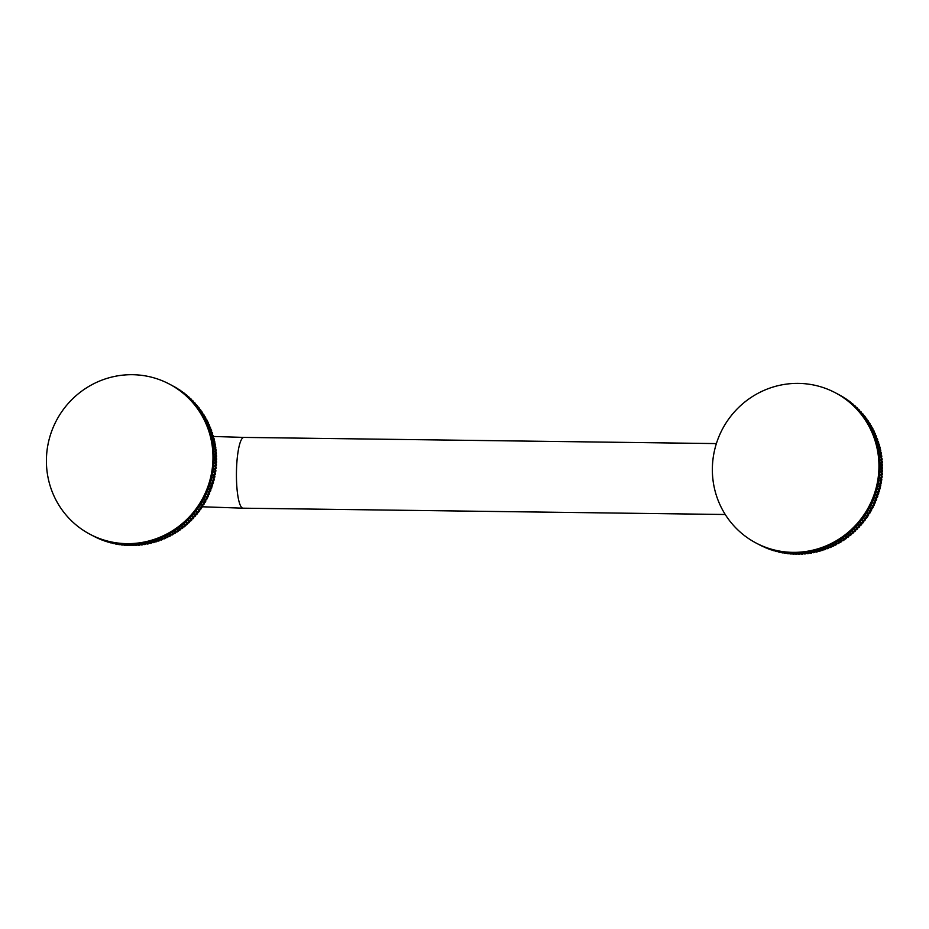 <?xml version="1.0" encoding="UTF-8"?>
<svg xmlns="http://www.w3.org/2000/svg" width="929" height="929" viewBox="0 0 929 929"><rect width="100%" height="100%" fill="white"/><g stroke="black" fill="none" stroke-linecap="round" stroke-linejoin="round"><path stroke-width="1.39" d="M90.043 534.291A84.934 82.832 117.8 0 0 212.938 460.261A84.934 82.832 -62.2 0 0 169.345 384.06A84.934 82.832 -62.2 0 0 46.45 458.09A84.934 82.832 117.8 0 0 90.043 534.291L91.158 534.872A84.934 82.832 117.8 0 0 214.053 460.854A84.934 82.832 -62.2 0 0 170.46 384.641L169.345 384.06M172.875 385.976L172.028 385.477A84.934 82.832 -62.2 0 0 171.284 385.094M174.594 386.987L174.559 386.87A84.934 82.832 -62.2 0 0 173.479 386.267L173.409 386.29M177.091 388.566L177.044 388.345A84.934 82.832 -62.2 0 0 175.987 387.707L175.825 387.753M179.529 390.226L179.471 389.925A84.934 82.832 -62.2 0 0 178.438 389.239L178.194 389.297M181.898 391.98L181.84 391.573A84.934 82.832 -62.2 0 0 180.841 390.854L180.493 390.923M184.209 393.815L184.151 393.315A84.934 82.832 -62.2 0 0 183.176 392.561L182.746 392.63M186.439 395.731L186.404 395.139A84.934 82.832 -62.2 0 0 185.452 394.349L184.929 394.419M188.61 397.728L188.587 397.043A84.934 82.832 -62.2 0 0 187.658 396.218L187.043 396.277M190.7 399.807L190.7 399.017A84.934 82.832 -62.2 0 0 189.806 398.169L189.098 398.204M192.709 401.955L192.744 401.073A84.934 82.832 -62.2 0 0 191.873 400.19L191.084 400.202M194.649 404.161L194.707 403.198A84.934 82.832 -62.2 0 0 193.882 402.28L193 402.269M196.495 406.449L196.6 405.392A84.934 82.832 -62.2 0 0 195.81 404.452L194.846 404.405M198.26 408.795L198.423 407.657A84.934 82.832 -62.2 0 0 197.656 406.681L196.611 406.6M125.438 544.162L126.147 544.998A84.934 82.832 -62.2 0 0 127.378 545.056L128.248 544.243L129.05 545.102A84.934 82.832 -62.2 0 0 130.292 545.126L131.128 544.278L131.953 545.114A84.934 82.832 -62.2 0 0 133.195 545.091L134.008 544.208L134.856 545.021A84.934 82.832 -62.2 0 0 136.099 544.951L136.888 544.046L137.759 544.824A84.934 82.832 -62.2 0 0 139.002 544.708L139.756 543.779L140.662 544.522A84.934 82.832 -62.2 0 0 141.893 544.359L142.625 543.407L143.554 544.115A84.934 82.832 -62.2 0 0 144.773 543.918L145.47 542.931L146.422 543.616A84.934 82.832 -62.2 0 0 147.641 543.372L148.303 542.362L149.279 543.012A84.934 82.832 -62.2 0 0 150.498 542.722L151.113 541.7L152.112 542.304A84.934 82.832 -62.2 0 0 153.32 541.979L153.912 540.922L154.934 541.502A84.934 82.832 -62.2 0 0 156.118 541.131L156.676 540.063L157.721 540.597A84.934 82.832 -62.2 0 0 158.894 540.179L159.416 539.099L160.473 539.598A84.934 82.832 -62.2 0 0 161.634 539.145L162.11 538.042L163.19 538.506A84.934 82.832 -62.2 0 0 164.34 538.007L164.781 536.881L165.873 537.31A84.934 82.832 -62.2 0 0 167.011 536.776L167.406 535.638L168.521 536.021A84.934 82.832 -62.2 0 0 169.635 535.452L169.995 534.303L171.11 534.651A84.934 82.832 -62.2 0 0 172.213 534.036L172.539 532.874L173.665 533.176A84.934 82.832 -62.2 0 0 174.745 532.526L175.024 531.365L176.173 531.62A84.934 82.832 -62.2 0 0 177.218 530.935L177.462 529.762L178.612 529.983A84.934 82.832 -62.2 0 0 179.645 529.251L179.843 528.078L181.004 528.253A84.934 82.832 -62.2 0 0 182.014 527.498L182.177 526.302L183.338 526.453A84.934 82.832 -62.2 0 0 184.314 525.651L184.441 524.455L185.614 524.56A84.934 82.832 -62.2 0 0 186.566 523.724L186.636 522.539L187.821 522.597A84.934 82.832 -62.2 0 0 188.738 521.726L188.773 520.53L189.957 520.554A84.934 82.832 -62.2 0 0 190.851 519.659L190.851 518.463L192.024 518.428A84.934 82.832 -62.2 0 0 192.884 517.511L192.837 516.315L194.022 516.245A84.934 82.832 -62.2 0 0 194.846 515.293L194.765 514.109L195.938 513.992A84.934 82.832 -62.2 0 0 196.739 513.017L196.611 511.833L197.784 511.682A84.934 82.832 -62.2 0 0 198.551 510.671L198.388 509.487L199.549 509.301A84.934 82.832 -62.2 0 0 200.281 508.256L200.072 507.095L201.233 506.851A84.934 82.832 -62.2 0 0 201.918 505.794L201.674 504.633L202.824 504.354A84.934 82.832 -62.2 0 0 203.486 503.274L203.196 502.124L204.345 501.811A84.934 82.832 -62.2 0 0 204.961 500.708L204.635 499.57L205.762 499.21A84.934 82.832 -62.2 0 0 206.354 498.083L205.983 496.957L207.097 496.562A84.934 82.832 -62.2 0 0 207.643 495.424L207.237 494.309L208.351 493.868A84.934 82.832 -62.2 0 0 208.851 492.707L208.41 491.615L209.501 491.139A84.934 82.832 -62.2 0 0 209.966 489.966L209.489 488.886L210.558 488.375A84.934 82.832 -62.2 0 0 210.988 487.179L210.465 486.122L211.522 485.577A84.934 82.832 -62.2 0 0 211.905 484.369L211.347 483.324L212.393 482.743A84.934 82.832 -62.2 0 0 212.729 481.524L212.137 480.502L213.159 479.875A84.934 82.832 -62.2 0 0 213.461 478.656L212.834 477.657L213.833 476.995A84.934 82.832 -62.2 0 0 214.088 475.764L213.426 474.789L214.402 474.092A84.934 82.832 -62.2 0 0 214.622 472.849L213.925 471.897L214.878 471.177A84.934 82.832 -62.2 0 0 215.052 469.923L214.32 469.006L215.249 468.239A84.934 82.832 -62.2 0 0 215.377 466.985L214.622 466.091L215.516 465.301A84.934 82.832 -62.2 0 0 215.609 464.047L214.82 463.176L215.691 462.352A84.934 82.832 -62.2 0 0 215.737 461.098L214.913 460.261L215.76 459.414A84.934 82.832 -62.2 0 0 215.76 458.148L214.913 457.335L215.725 456.464A84.934 82.832 -62.2 0 0 215.679 455.198L214.808 454.42L215.598 453.515A84.934 82.832 -62.2 0 0 215.505 452.26L214.599 451.517L215.354 450.588A84.934 82.832 -62.2 0 0 215.226 449.334L214.297 448.626L215.017 447.662A84.934 82.832 -62.2 0 0 214.843 446.419L213.891 445.734L214.587 444.759A84.934 82.832 -62.2 0 0 214.367 443.528L213.391 442.878L214.042 441.867A84.934 82.832 -62.2 0 0 213.786 440.648L212.787 440.032L213.415 439.011A84.934 82.832 -62.2 0 0 213.113 437.791L212.091 437.222L212.671 436.177A84.934 82.832 -62.2 0 0 212.335 434.969L211.289 434.435L211.847 433.367A84.934 82.832 -62.2 0 0 211.452 432.171L210.395 431.671L210.918 430.591A84.934 82.832 -62.2 0 0 210.488 429.419L209.408 428.954L209.884 427.851A84.934 82.832 -62.2 0 0 209.42 426.701L208.328 426.272L208.77 425.157A84.934 82.832 -62.2 0 0 208.259 424.019L207.155 423.636L207.55 422.498A84.934 82.832 -62.2 0 0 207.004 421.383L205.89 421.034L206.25 419.896A84.934 82.832 -62.2 0 0 205.669 418.793L204.531 418.491L204.856 417.342A84.934 82.832 -62.2 0 0 204.241 416.262L203.091 415.995L203.381 414.833A84.934 82.832 -62.2 0 0 202.719 413.777L201.57 413.556L201.814 412.383A84.934 82.832 -62.2 0 0 201.117 411.35L199.956 411.175L200.153 409.991A84.934 82.832 -62.2 0 0 199.421 408.992L198.307 408.853M122.628 543.988L123.243 544.777A84.934 82.832 -62.2 0 0 124.486 544.882L125.31 544.162M119.829 543.72L120.364 544.464A84.934 82.832 -62.2 0 0 121.594 544.615L122.384 543.976M117.031 543.349L117.495 544.046A84.934 82.832 -62.2 0 0 118.715 544.231L119.458 543.674M114.244 542.884L114.65 543.523A84.934 82.832 -62.2 0 0 115.858 543.755L116.543 543.279M111.492 542.327L111.817 542.908A84.934 82.832 -62.2 0 0 113.024 543.175L113.64 542.78M108.739 541.677L109.018 542.176A84.934 82.832 -62.2 0 0 110.203 542.501L110.76 542.164M106.022 540.922L106.243 541.363A84.934 82.832 -62.2 0 0 107.416 541.723L107.903 541.456M103.34 540.074L103.491 540.446A84.934 82.832 -62.2 0 0 104.663 540.841L105.07 540.632M100.669 539.145L100.785 539.424A84.934 82.832 -62.2 0 0 101.946 539.865L102.271 539.714M98.044 538.112L98.114 538.309A84.934 82.832 -62.2 0 0 99.252 538.797L99.496 538.692M95.455 536.985L95.49 537.101A84.934 82.832 -62.2 0 0 96.604 537.636L96.767 537.566M94.003 536.37L94.839 536.811A84.934 82.832 117.8 0 1 93.748 536.242L92.912 535.801A84.934 82.832 -62.2 0 0 94.003 536.37L94.073 536.347M96.604 537.636L97.44 538.065A84.934 82.832 117.8 0 1 96.326 537.543L95.49 537.101M99.252 538.797L100.088 539.238A84.934 82.832 117.8 0 1 98.95 538.75L98.114 538.309M101.946 539.865L102.771 540.306A84.934 82.832 117.8 0 1 101.621 539.865L100.785 539.424M104.663 540.841L105.5 541.282A84.934 82.832 117.8 0 1 104.327 540.875L103.491 540.446M107.416 541.723L108.252 542.164A84.934 82.832 117.8 0 1 107.067 541.804L106.243 541.363M108.252 542.164L108.832 541.839M110.203 542.501L111.039 542.942A84.934 82.832 117.8 0 1 109.843 542.617L109.018 542.176M111.039 542.942L111.631 542.582M113.024 543.175L113.861 543.616A84.934 82.832 117.8 0 1 112.653 543.337L111.817 542.908M113.861 543.616L114.453 543.221M115.858 543.755L116.694 544.197A84.934 82.832 117.8 0 1 115.475 543.964L114.65 543.523M116.694 544.197L117.309 543.767M118.715 544.231L119.551 544.673A84.934 82.832 117.8 0 1 118.331 544.487L117.495 544.046M119.551 544.673L120.178 544.197M121.594 544.615L122.431 545.044A84.934 82.832 117.8 0 1 121.2 544.905L120.364 544.464M122.431 545.044L123.058 544.533M124.486 544.882L125.31 545.323A84.934 82.832 117.8 0 1 124.08 545.218L123.243 544.777M125.31 545.323L125.949 544.766M127.378 545.056L128.214 545.497A84.934 82.832 117.8 0 1 126.971 545.428L126.147 544.998M128.214 545.497L128.852 544.893M130.292 545.126L131.117 545.555A84.934 82.832 117.8 0 1 129.874 545.544L129.05 545.102M131.117 545.555L131.755 544.917M133.195 545.091L134.031 545.52A84.934 82.832 117.8 0 1 132.789 545.555L131.953 545.114M134.031 545.52L134.67 544.835M136.099 544.951L136.935 545.381A84.934 82.832 117.8 0 1 135.692 545.462L134.856 545.021M136.935 545.381L137.573 544.649M139.002 544.708L139.838 545.149A84.934 82.832 117.8 0 1 138.595 545.265L137.759 544.824M139.838 545.149L140.465 544.359M141.893 544.359L142.729 544.8A84.934 82.832 117.8 0 1 141.498 544.963L140.662 544.522M142.729 544.8L143.356 543.976M144.773 543.918L145.609 544.359A84.934 82.832 117.8 0 1 144.378 544.557L143.554 544.115M145.609 544.359L146.225 543.477M147.641 543.372L148.477 543.813A84.934 82.832 117.8 0 1 147.258 544.057L146.422 543.616M148.477 543.813L149.081 542.884M150.498 542.722L151.322 543.163A84.934 82.832 117.8 0 1 150.115 543.453L149.279 543.012M151.322 543.163L151.915 542.188M153.32 541.979L154.156 542.408A84.934 82.832 117.8 0 1 152.948 542.745L152.112 542.304M154.156 542.408L154.725 541.386M156.118 541.131L156.955 541.572A84.934 82.832 117.8 0 1 155.758 541.944L154.934 541.502M156.955 541.572L157.512 540.504L158.545 541.038A84.934 82.832 117.8 0 0 159.73 540.62L160.241 539.54L161.298 540.039A84.934 82.832 117.8 0 0 162.47 539.575L162.947 538.483L164.027 538.936A84.934 82.832 117.8 0 0 165.176 538.448L165.617 537.322L166.709 537.752A84.934 82.832 117.8 0 0 167.835 537.206L168.242 536.079L169.345 536.463A84.934 82.832 117.8 0 0 170.46 535.882L170.831 534.744L171.946 535.092A84.934 82.832 117.8 0 0 173.038 534.465L173.363 533.316L174.501 533.618A84.934 82.832 117.8 0 0 175.569 532.967L175.86 531.806L176.998 532.062A84.934 82.832 117.8 0 0 178.054 531.376L178.298 530.204L179.448 530.424A84.934 82.832 117.8 0 0 180.481 529.693L180.679 528.52L181.84 528.694A84.934 82.832 117.8 0 0 182.839 527.927L183.001 526.743L184.174 526.882A84.934 82.832 117.8 0 0 185.15 526.093L185.266 524.897L186.439 525.001A84.934 82.832 117.8 0 0 187.391 524.165L187.472 522.969L188.645 523.027A84.934 82.832 117.8 0 0 189.574 522.168L189.609 520.972L190.793 520.983A84.934 82.832 117.8 0 0 191.676 520.089L191.676 518.905L192.86 518.87A84.934 82.832 117.8 0 0 193.72 517.952L193.673 516.756L194.858 516.687A84.934 82.832 117.8 0 0 195.682 515.734L195.601 514.538L196.774 514.434A84.934 82.832 117.8 0 0 197.575 513.447L197.447 512.262L198.62 512.111A84.934 82.832 117.8 0 0 199.375 511.101L199.212 509.928L200.385 509.731A84.934 82.832 117.8 0 0 201.105 508.697L200.908 507.524L202.057 507.292A84.934 82.832 117.8 0 0 202.754 506.235L202.51 505.074L203.66 504.795A84.934 82.832 117.8 0 0 204.322 503.715L204.032 502.566L205.17 502.252A84.934 82.832 117.8 0 0 205.797 501.149L205.472 499.999L206.598 499.651A84.934 82.832 117.8 0 0 207.179 498.525L206.819 497.398L207.933 497.003A84.934 82.832 117.8 0 0 208.479 495.854L208.073 494.751L209.176 494.309A84.934 82.832 117.8 0 0 209.687 493.148L209.246 492.056L210.337 491.58A84.934 82.832 117.8 0 0 210.802 490.407L210.314 489.328L211.394 488.817A84.934 82.832 117.8 0 0 211.812 487.62L211.301 486.564L212.358 486.006A84.934 82.832 117.8 0 0 212.741 484.81L212.184 483.765L213.217 483.185A84.934 82.832 117.8 0 0 213.565 481.965L212.973 480.943L213.995 480.316A84.934 82.832 117.8 0 0 214.285 479.097L213.67 478.098L214.669 477.436A84.934 82.832 117.8 0 0 214.924 476.205L214.262 475.23L215.238 474.533A84.934 82.832 117.8 0 0 215.447 473.291L214.762 472.338L215.714 471.618A84.934 82.832 117.8 0 0 215.876 470.364L215.156 469.435L216.085 468.68A84.934 82.832 117.8 0 0 216.213 467.426L215.447 466.532L216.352 465.743A84.934 82.832 117.8 0 0 216.434 464.488L215.644 463.617L216.527 462.793A84.934 82.832 117.8 0 0 216.562 461.539L215.749 460.691L216.596 459.843A84.934 82.832 117.8 0 0 216.585 458.589L215.737 457.776L216.562 456.905A84.934 82.832 117.8 0 0 216.515 455.64L215.633 454.862L216.422 453.956A84.934 82.832 117.8 0 0 216.341 452.702L215.435 451.958L216.19 451.029A84.934 82.832 117.8 0 0 216.062 449.775L215.133 449.055L215.853 448.103A84.934 82.832 117.8 0 0 215.679 446.861L214.727 446.175L215.412 445.2A84.934 82.832 117.8 0 0 215.203 443.957L214.216 443.319L214.878 442.309A84.934 82.832 117.8 0 0 214.622 441.089L213.624 440.474L214.239 439.452A84.934 82.832 117.8 0 0 213.937 438.233L212.915 437.664L213.507 436.607A84.934 82.832 117.8 0 0 213.159 435.411L212.335 434.969M212.126 434.865L212.671 433.808A84.934 82.832 117.8 0 0 212.288 432.612L211.452 432.171M211.243 432.078L211.742 431.033A84.934 82.832 117.8 0 0 211.313 429.86L210.488 429.419M210.268 429.326L210.72 428.292A84.934 82.832 117.8 0 0 210.256 427.131L209.42 426.701M209.199 426.608L209.606 425.598A84.934 82.832 117.8 0 0 209.095 424.46L208.259 424.019M208.038 423.938L208.386 422.939A84.934 82.832 117.8 0 0 207.841 421.824L207.004 421.383M206.772 421.313L207.086 420.338A84.934 82.832 117.8 0 0 206.505 419.234L205.669 418.793M205.425 418.735L205.692 417.771A84.934 82.832 117.8 0 0 205.065 416.703L204.241 416.262M203.985 416.204L204.206 415.275A84.934 82.832 117.8 0 0 203.544 414.218L202.719 413.777M202.452 413.73L202.638 412.824A84.934 82.832 117.8 0 0 201.941 411.791L201.117 411.35M200.838 411.315L200.989 410.432A84.934 82.832 117.8 0 0 200.258 409.434L199.421 408.992M199.131 408.957L199.247 408.098A84.934 82.832 117.8 0 0 198.481 407.123L197.656 406.681M197.354 406.658L197.436 405.834A84.934 82.832 117.8 0 0 196.634 404.893L195.81 404.452M195.485 404.44L195.543 403.639A84.934 82.832 117.8 0 0 194.707 402.721L193.882 402.28M193.546 402.28L193.569 401.514A84.934 82.832 117.8 0 0 192.709 400.631L191.873 400.19M191.537 400.19L191.525 399.458A84.934 82.832 117.8 0 0 190.631 398.599L189.806 398.169M189.446 398.181L189.411 397.484A84.934 82.832 117.8 0 0 188.494 396.66L187.658 396.218M187.286 396.253L187.228 395.58A84.934 82.832 117.8 0 0 186.288 394.79L185.452 394.349M185.057 394.395L184.987 393.757A84.934 82.832 117.8 0 0 184.012 393.002L183.176 392.561M182.758 392.63L182.676 392.015A84.934 82.832 117.8 0 0 181.666 391.295L180.841 390.854M180.389 390.854L180.307 390.354A84.934 82.832 117.8 0 0 179.274 389.681L178.438 389.239M177.95 389.135L177.88 388.786A84.934 82.832 117.8 0 0 176.824 388.148L175.987 387.707M175.442 387.509L175.395 387.312A84.934 82.832 117.8 0 0 174.315 386.696L173.479 386.267M157.512 540.504L156.676 540.063M157.721 540.597L158.545 541.038M158.894 540.179L159.73 540.62M160.241 539.54L159.416 539.099M160.473 539.598L161.298 540.039M161.634 539.145L162.47 539.575M162.947 538.483L162.11 538.042M163.19 538.506L164.027 538.936M164.34 538.007L165.176 538.448M165.617 537.322L164.781 536.881M165.873 537.31L166.709 537.752M167.011 536.776L167.835 537.206M168.242 536.079L167.406 535.638M168.521 536.021L169.345 536.463M169.635 535.452L170.46 535.882M170.831 534.744L169.995 534.303M171.11 534.651L171.946 535.092M172.213 534.036L173.038 534.465M173.363 533.316L172.539 532.874M173.665 533.176L174.501 533.618M174.745 532.526L175.569 532.967M175.86 531.806L175.024 531.365M176.173 531.62L176.998 532.062M177.218 530.935L178.054 531.376M178.298 530.204L177.462 529.762M178.612 529.983L179.448 530.424M179.645 529.251L180.481 529.693M180.679 528.52L179.843 528.078M181.004 528.253L181.84 528.694M182.014 527.498L182.839 527.927M183.001 526.743L182.177 526.302M183.338 526.453L184.174 526.882M184.314 525.651L185.15 526.093M185.266 524.897L184.441 524.455M185.614 524.56L186.439 525.001M186.566 523.724L187.391 524.165M187.472 522.969L186.636 522.539M187.821 522.597L188.645 523.027M188.738 521.726L189.574 522.168M189.609 520.972L188.773 520.53M189.957 520.554L190.793 520.983M190.851 519.659L191.676 520.089M191.676 518.905L190.851 518.463M192.024 518.428L192.86 518.87M192.884 517.511L193.72 517.952M193.673 516.756L192.837 516.315M194.022 516.245L194.858 516.687M194.846 515.293L195.682 515.734M195.601 514.538L194.765 514.109M195.938 513.992L196.774 514.434M196.739 513.017L197.575 513.447M197.447 512.262L196.611 511.833M197.784 511.682L198.62 512.111M198.551 510.671L199.375 511.101M199.212 509.928L198.388 509.487M199.549 509.301L200.385 509.731M200.281 508.256L201.105 508.697M200.908 507.524L200.072 507.095M201.233 506.851L202.057 507.292M201.918 505.794L202.754 506.235M202.51 505.074L201.674 504.633M202.824 504.354L203.66 504.795M203.486 503.274L204.322 503.715M204.032 502.566L203.196 502.124M204.345 501.811L205.17 502.252M204.961 500.708L205.797 501.149M205.472 499.999L204.635 499.57M205.762 499.21L206.598 499.651M206.354 498.083L207.179 498.525M206.819 497.398L205.983 496.957M207.097 496.562L207.933 497.003M207.643 495.424L208.479 495.854M208.073 494.751L207.237 494.309M208.351 493.868L209.176 494.309M208.851 492.707L209.687 493.148M209.246 492.056L208.41 491.615M209.501 491.139L210.337 491.58M209.966 489.966L210.802 490.407M210.314 489.328L209.489 488.886M210.558 488.375L211.394 488.817M210.988 487.179L211.812 487.62M211.301 486.564L210.465 486.122M211.522 485.577L212.358 486.006M211.905 484.369L212.741 484.81M212.184 483.765L211.347 483.324M212.393 482.743L213.217 483.185M212.729 481.524L213.565 481.965M212.973 480.943L212.137 480.502M213.159 479.875L213.995 480.316M213.461 478.656L214.285 479.097M213.67 478.098L212.834 477.657M213.833 476.995L214.669 477.436M214.088 475.764L214.924 476.205M214.262 475.23L213.426 474.789M214.402 474.092L215.238 474.533M214.622 472.849L215.447 473.291M214.762 472.338L213.925 471.897M214.878 471.177L215.714 471.618M215.052 469.923L215.876 470.364M215.156 469.435L214.32 469.006M215.249 468.239L216.085 468.68M215.377 466.985L216.213 467.426M215.447 466.532L214.622 466.091M215.516 465.301L216.352 465.743M215.609 464.047L216.434 464.488M215.644 463.617L214.82 463.176M215.691 462.352L216.527 462.793M215.737 461.098L216.562 461.539M215.749 460.691L214.913 460.261M215.76 459.414L216.596 459.843M215.76 458.148L216.585 458.589M215.737 457.776L214.913 457.335M215.725 456.464L216.562 456.905M215.679 455.198L216.515 455.64M215.633 454.862L214.808 454.42M215.598 453.515L216.422 453.956M215.505 452.26L216.341 452.702M215.435 451.958L214.599 451.517M215.354 450.588L216.19 451.029M215.226 449.334L216.062 449.775M215.133 449.055L214.297 448.626M215.017 447.662L215.853 448.103M214.843 446.419L215.679 446.861M214.727 446.175L213.891 445.734M214.587 444.759L215.412 445.2M214.367 443.528L215.203 443.957M214.216 443.319L213.391 442.878M214.042 441.867L214.878 442.309M213.786 440.648L214.622 441.089M213.624 440.474L212.787 440.032M213.415 439.011L214.239 439.452M213.113 437.791L213.937 438.233M212.915 437.664L212.091 437.222M212.671 436.177L213.507 436.607M211.847 433.367L212.671 433.808M210.918 430.591L211.742 431.033M209.884 427.851L210.72 428.292M208.77 425.157L209.606 425.598M207.55 422.498L208.386 422.939M206.25 419.896L207.086 420.338M204.856 417.342L205.692 417.771M203.381 414.833L204.206 415.275M201.814 412.383L202.638 412.824M200.153 409.991L200.989 410.432M198.423 407.657L199.247 408.098M196.6 405.392L197.436 405.834M194.707 403.198L195.543 403.639M192.744 401.073L193.569 401.514M190.7 399.017L191.525 399.458M188.587 397.043L189.411 397.484M186.404 395.139L187.228 395.58M184.151 393.315L184.987 393.757M181.84 391.573L182.676 392.015M179.471 389.925L180.307 390.354M177.044 388.345L177.88 388.786M174.559 386.87L175.395 387.312M760.793 545.509A84.934 82.832 117.8 0 1 759.701 544.94L758.865 544.51A84.934 82.832 -62.2 0 0 759.968 545.068L760.932 545.462M763.406 546.775A84.934 82.832 117.8 0 1 762.279 546.24L761.455 545.811A84.934 82.832 -62.2 0 0 762.57 546.333L763.661 546.67M766.042 547.936A84.934 82.832 117.8 0 1 764.915 547.448L764.079 547.007A84.934 82.832 -62.2 0 0 765.217 547.495L766.437 547.773M768.736 549.004A84.934 82.832 117.8 0 1 767.575 548.563L766.75 548.122A84.934 82.832 -62.2 0 0 767.9 548.574L769.247 548.76M771.453 549.98A84.934 82.832 117.8 0 1 770.292 549.585L769.456 549.144A84.934 82.832 -62.2 0 0 770.617 549.55L772.022 549.689M774.217 550.862A84.934 82.832 117.8 0 1 773.033 550.502L772.196 550.061A84.934 82.832 -62.2 0 0 773.381 550.421L774.786 550.537M777.004 551.64A84.934 82.832 117.8 0 1 775.808 551.315L774.972 550.885A84.934 82.832 -62.2 0 0 776.168 551.199L777.596 551.28M779.814 552.325A84.934 82.832 117.8 0 1 778.607 552.047L777.782 551.605A84.934 82.832 -62.2 0 0 778.978 551.884L780.418 551.919M782.648 552.894A84.934 82.832 117.8 0 1 781.44 552.662L780.604 552.221A84.934 82.832 -62.2 0 0 781.823 552.465L783.263 552.465M785.516 553.37A84.934 82.832 117.8 0 1 784.285 553.185L783.461 552.743A84.934 82.832 -62.2 0 0 784.68 552.941L786.131 552.906M788.384 553.754A84.934 82.832 117.8 0 1 787.153 553.603L786.329 553.161A84.934 82.832 -62.2 0 0 787.56 553.312L789.011 553.231M791.276 554.021A84.934 82.832 117.8 0 1 790.045 553.916L789.209 553.475A84.934 82.832 -62.2 0 0 790.44 553.579L791.914 553.463M794.179 554.195A84.934 82.832 117.8 0 1 792.936 554.137L792.1 553.696A84.934 82.832 -62.2 0 0 793.343 553.754L794.818 553.591M797.082 554.265A84.934 82.832 117.8 0 1 795.839 554.241L795.003 553.8A84.934 82.832 -62.2 0 0 796.246 553.823L797.721 553.614M799.985 554.23A84.934 82.832 117.8 0 1 798.743 554.253L797.906 553.812A84.934 82.832 -62.2 0 0 799.149 553.789L800.624 553.533M802.888 554.09A84.934 82.832 117.8 0 1 801.646 554.16L800.821 553.719A84.934 82.832 -62.2 0 0 802.064 553.649L802.888 554.09L803.527 553.347M805.791 553.847A84.934 82.832 117.8 0 1 804.56 553.963L803.724 553.521A84.934 82.832 -62.2 0 0 804.955 553.405L805.791 553.847L806.43 553.069M808.683 553.498A84.934 82.832 117.8 0 1 807.452 553.661L806.616 553.219A84.934 82.832 -62.2 0 0 807.858 553.069L808.683 553.498L809.31 552.674M811.574 553.057A84.934 82.832 117.8 0 1 810.343 553.254L809.507 552.825A84.934 82.832 -62.2 0 0 810.738 552.616L811.574 553.057L812.19 552.174M814.431 552.511A84.934 82.832 117.8 0 1 813.212 552.755L812.387 552.314A84.934 82.832 -62.2 0 0 813.607 552.07L814.431 552.511L815.047 551.582M817.288 551.861A84.934 82.832 117.8 0 1 816.068 552.151L815.244 551.71A84.934 82.832 -62.2 0 0 816.452 551.42L817.288 551.861L817.88 550.885M820.11 551.118A84.934 82.832 117.8 0 1 818.913 551.443L818.077 551.002A84.934 82.832 -62.2 0 0 819.285 550.676L820.11 551.118L820.69 550.084M822.92 550.27A84.934 82.832 117.8 0 1 821.724 550.642L820.888 550.2A84.934 82.832 -62.2 0 0 822.084 549.829L824.511 549.736A84.934 82.832 117.8 0 0 825.684 549.318L826.206 548.238L827.263 548.737A84.934 82.832 117.8 0 0 828.424 548.284L828.9 547.181L829.98 547.645A84.934 82.832 117.8 0 0 831.13 547.146L831.571 546.031L832.663 546.449A84.934 82.832 117.8 0 0 833.801 545.915L834.196 544.777L835.31 545.16A84.934 82.832 117.8 0 0 836.425 544.591L836.785 543.442L837.912 543.79A84.934 82.832 117.8 0 0 839.003 543.175L839.328 542.013L840.455 542.315A84.934 82.832 117.8 0 0 841.535 541.665L841.813 540.504L842.963 540.759A84.934 82.832 117.8 0 0 844.008 540.074L844.252 538.901L845.402 539.122A84.934 82.832 117.8 0 0 846.435 538.39L846.644 537.217L847.794 537.392A84.934 82.832 117.8 0 0 848.804 536.637L848.967 535.452L850.128 535.592A84.934 82.832 117.8 0 0 851.103 534.79L851.231 533.594L852.404 533.699A84.934 82.832 117.8 0 0 853.356 532.863L853.437 531.678L854.61 531.736A84.934 82.832 117.8 0 0 855.528 530.865L855.574 529.669L856.747 529.693A84.934 82.832 117.8 0 0 857.641 528.798L857.641 527.602L858.814 527.579A84.934 82.832 117.8 0 0 859.673 526.65L859.639 525.454L860.811 525.384A84.934 82.832 117.8 0 0 861.636 524.432L861.555 523.248L862.727 523.132A84.934 82.832 117.8 0 0 863.529 522.156L863.401 520.972L864.574 520.821A84.934 82.832 117.8 0 0 865.34 519.81L865.178 518.626L866.339 518.44A84.934 82.832 117.8 0 0 867.071 517.407L866.862 516.234L868.023 516.001A84.934 82.832 117.8 0 0 868.72 514.933L868.464 513.772L869.625 513.505A84.934 82.832 117.8 0 0 870.276 512.413L869.985 511.264L871.135 510.95A84.934 82.832 117.8 0 0 871.75 509.847L871.425 508.709L872.563 508.349A84.934 82.832 117.8 0 0 873.144 507.222L872.772 506.096L873.899 505.701A84.934 82.832 117.8 0 0 874.433 504.563L874.038 503.448L875.141 503.019A84.934 82.832 117.8 0 0 875.641 501.857L875.199 500.754L876.291 500.278A84.934 82.832 117.8 0 0 876.755 499.105L876.279 498.025L877.348 497.514A84.934 82.832 117.8 0 0 877.777 496.318L877.255 495.262L878.311 494.716A84.934 82.832 117.8 0 0 878.695 493.508L878.137 492.463L879.182 491.882A84.934 82.832 117.8 0 0 879.519 490.663L878.927 489.641L879.949 489.026A84.934 82.832 117.8 0 0 880.251 487.795L879.624 486.796L880.622 486.134A84.934 82.832 117.8 0 0 880.878 484.903L880.216 483.928L881.191 483.231A84.934 82.832 117.8 0 0 881.412 481.988L880.715 481.036L881.667 480.316A84.934 82.832 117.8 0 0 881.842 479.062L881.11 478.145L882.039 477.39A84.934 82.832 117.8 0 0 882.167 476.124L881.412 475.23L882.306 474.44A84.934 82.832 117.8 0 0 882.399 473.186L881.609 472.315L882.48 471.502A84.934 82.832 117.8 0 0 882.527 470.237L881.702 469.4L882.55 468.553A84.934 82.832 117.8 0 0 882.55 467.287L881.702 466.474L882.515 465.603A84.934 82.832 117.8 0 0 882.469 464.349L881.598 463.559L882.387 462.654A84.934 82.832 117.8 0 0 882.295 461.399L881.389 460.656L882.144 459.727A84.934 82.832 117.8 0 0 882.016 458.473L881.087 457.765L881.807 456.801A84.934 82.832 117.8 0 0 881.633 455.558L880.68 454.885L881.377 453.898A84.934 82.832 117.8 0 0 881.156 452.667L880.181 452.017L880.843 451.006A84.934 82.832 117.8 0 0 880.576 449.787L879.577 449.171L880.204 448.15A84.934 82.832 117.8 0 0 879.902 446.93L878.88 446.361L879.461 445.316A84.934 82.832 117.8 0 0 879.124 444.108L877.255 443.133L877.8 442.065A84.934 82.832 -62.2 0 0 877.417 440.88L878.253 441.321A84.934 82.832 117.8 0 1 878.637 442.506L878.091 443.563M877.208 440.776L877.708 439.731A84.934 82.832 117.8 0 0 877.278 438.558L875.373 437.652L875.85 436.549A84.934 82.832 -62.2 0 0 875.385 435.399L876.21 435.84A84.934 82.832 117.8 0 1 876.674 436.99L876.233 438.023M875.164 435.306L875.559 434.296A84.934 82.832 117.8 0 0 875.048 433.158L873.109 432.333L873.515 431.207A84.934 82.832 -62.2 0 0 872.97 430.081L873.806 430.522A84.934 82.832 117.8 0 1 874.352 431.637L873.992 432.635M872.737 430.011L873.039 429.035A84.934 82.832 117.8 0 0 872.459 427.932L870.496 427.189L870.821 426.039A84.934 82.832 -62.2 0 0 870.194 424.959L871.03 425.401A84.934 82.832 117.8 0 1 871.646 426.481L871.379 427.433M869.939 424.901L870.171 423.972A84.934 82.832 117.8 0 0 869.509 422.916L867.523 422.254L867.767 421.081A84.934 82.832 -62.2 0 0 867.071 420.059L867.907 420.489A84.934 82.832 117.8 0 1 868.603 421.522L868.406 422.428M866.792 420.013L866.943 419.13A84.934 82.832 117.8 0 0 866.211 418.131L864.26 417.551M865.096 417.655L865.213 416.807A84.934 82.832 117.8 0 0 864.446 415.832L862.576 415.298M863.308 415.368L863.401 414.543A84.934 82.832 117.8 0 0 862.6 413.591L860.8 413.103M861.45 413.138L861.497 412.337A84.934 82.832 117.8 0 0 860.672 411.419L858.965 410.978M859.511 410.978L859.534 410.212A84.934 82.832 117.8 0 0 858.663 409.329L857.049 408.911M857.49 408.899L857.49 408.156A84.934 82.832 117.8 0 0 856.596 407.308L855.063 406.902M855.4 406.89L855.377 406.182A84.934 82.832 117.8 0 0 854.448 405.358L853.008 404.974M853.24 404.951L853.194 404.278A84.934 82.832 117.8 0 0 852.241 403.488L850.883 403.116M851.01 403.105L850.941 402.454A84.934 82.832 117.8 0 0 849.965 401.7L848.63 400.713A84.934 82.832 117.8 0 0 847.631 399.993L846.458 399.633M846.354 399.551L846.261 399.064A84.934 82.832 117.8 0 0 845.227 398.378L844.147 397.995M843.904 397.833L843.834 397.484A84.934 82.832 117.8 0 0 842.777 396.846L841.79 396.451M841.407 396.207L841.349 396.009A84.934 82.832 117.8 0 0 840.28 395.406L839.363 394.988M838.841 394.674L837.981 394.175A84.934 82.832 -62.2 0 0 837.25 393.791M840.548 395.684L840.524 395.568A84.934 82.832 -62.2 0 0 839.444 394.964M840.524 395.568L841.349 396.009M843.044 397.264L842.998 397.055A84.934 82.832 -62.2 0 0 841.953 396.404M842.998 397.055L843.834 397.484M845.483 398.924L845.436 398.622A84.934 82.832 -62.2 0 0 844.403 397.937M845.436 398.622L846.261 399.064M847.863 400.678L847.805 400.271A84.934 82.832 -62.2 0 0 846.795 399.563M847.805 400.271L848.63 400.713M850.163 402.512L850.116 402.013A84.934 82.832 -62.2 0 0 849.129 401.258M850.116 402.013L850.941 402.454M852.404 404.44L852.357 403.836A84.934 82.832 -62.2 0 0 851.405 403.047M852.357 403.836L853.194 404.278M854.564 406.426L854.541 405.741A84.934 82.832 -62.2 0 0 853.623 404.916M854.541 405.741L855.377 406.182M856.654 408.505L856.654 407.715A84.934 82.832 -62.2 0 0 855.76 406.867M856.654 407.715L857.49 408.156M858.675 410.653L858.698 409.77A84.934 82.832 -62.2 0 0 857.839 408.888M858.698 409.77L859.534 410.212M860.602 412.871L860.672 411.907A84.934 82.832 -62.2 0 0 859.836 410.99M860.672 411.907L861.497 412.337M862.46 415.147L862.565 414.102A84.934 82.832 -62.2 0 0 861.764 413.15M862.565 414.102L863.401 414.543M864.225 417.504L864.376 416.366A84.934 82.832 -62.2 0 0 863.61 415.391M864.376 416.366L865.213 416.807M867.071 420.059L865.909 419.873L866.118 418.689A84.934 82.832 -62.2 0 0 865.387 417.69M866.118 418.689L866.943 419.13M867.767 421.081L868.603 421.522M870.194 424.959L869.056 424.692L869.335 423.531A84.934 82.832 -62.2 0 0 868.673 422.474M869.335 423.531L870.171 423.972M870.821 426.039L871.646 426.481M872.97 430.081L871.843 429.744L872.215 428.594A84.934 82.832 -62.2 0 0 871.623 427.491M872.215 428.594L873.039 429.035M873.515 431.207L874.352 431.637M875.385 435.399L874.282 434.969L874.723 433.855A84.934 82.832 -62.2 0 0 874.224 432.717M874.723 433.855L875.559 434.296M875.85 436.549L876.674 436.99M877.417 440.88L876.361 440.381L876.871 439.289A84.934 82.832 -62.2 0 0 876.442 438.116M876.871 439.289L877.708 439.731M877.8 442.065L878.637 442.506M878.88 446.361L878.044 445.92L878.637 444.875A84.934 82.832 -62.2 0 0 878.288 443.667M878.637 444.875L879.461 445.316M879.577 449.171L878.741 448.742L879.368 447.708A84.934 82.832 -62.2 0 0 879.066 446.489L879.902 446.93M879.066 446.489L878.044 445.92M879.368 447.708L880.204 448.15M880.181 452.017L879.345 451.575L880.007 450.577A84.934 82.832 -62.2 0 0 879.74 449.346L880.576 449.787M879.74 449.346L878.741 448.742M880.007 450.577L880.843 451.006M880.68 454.885L879.856 454.444L880.541 453.457A84.934 82.832 -62.2 0 0 880.32 452.226L881.156 452.667M880.32 452.226L879.345 451.575M880.541 453.457L881.377 453.898M881.087 457.765L880.251 457.323L880.982 456.36A84.934 82.832 -62.2 0 0 880.808 455.117L881.633 455.558M880.808 455.117L879.856 454.444M880.982 456.36L881.807 456.801M881.389 460.656L880.564 460.215L881.319 459.286A84.934 82.832 -62.2 0 0 881.18 458.032L882.016 458.473M881.18 458.032L880.251 457.323M881.319 459.286L882.144 459.727M881.598 463.559L880.762 463.13L881.551 462.224A84.934 82.832 -62.2 0 0 881.458 460.97L882.295 461.399M881.458 460.97L880.564 460.215M881.551 462.224L882.387 462.654M881.702 466.474L880.866 466.044L881.691 465.162A84.934 82.832 -62.2 0 0 881.644 463.908L882.469 464.349M881.644 463.908L880.762 463.13M881.691 465.162L882.515 465.603M881.702 469.4L880.866 468.959L881.714 468.111A84.934 82.832 -62.2 0 0 881.714 466.846L882.55 467.287M881.714 466.846L880.866 466.044M881.714 468.111L882.55 468.553M881.609 472.315L880.773 471.874L881.644 471.061A84.934 82.832 -62.2 0 0 881.691 469.795L882.527 470.237M881.691 469.795L880.866 468.959M881.644 471.061L882.48 471.502M881.412 475.23L880.576 474.789L881.482 473.999A84.934 82.832 -62.2 0 0 881.563 472.745L882.399 473.186M881.563 472.745L880.773 471.874M881.482 473.999L882.306 474.44M881.11 478.145L880.286 477.703L881.203 476.949A84.934 82.832 -62.2 0 0 881.331 475.694L882.167 476.124M881.331 475.694L880.576 474.789M881.203 476.949L882.039 477.39M880.715 481.036L879.879 480.607L880.831 479.875A84.934 82.832 -62.2 0 0 881.006 478.632L881.842 479.062M881.006 478.632L880.286 477.703M880.831 479.875L881.667 480.316M880.216 483.928L879.391 483.486L880.367 482.801A84.934 82.832 -62.2 0 0 880.576 481.547L881.412 481.988M880.576 481.547L879.879 480.607M880.367 482.801L881.191 483.231M879.624 486.796L878.788 486.355L879.786 485.704A84.934 82.832 -62.2 0 0 880.042 484.462L880.878 484.903M880.042 484.462L879.391 483.486M879.786 485.704L880.622 486.134M878.927 489.641L878.102 489.2L879.124 488.584A84.934 82.832 -62.2 0 0 879.415 487.353L880.251 487.795M879.415 487.353L878.788 486.355M879.124 488.584L879.949 489.026M878.137 492.463L877.313 492.022L878.346 491.441A84.934 82.832 -62.2 0 0 878.695 490.222L879.519 490.663M878.695 490.222L878.102 489.2M878.346 491.441L879.182 491.882M877.255 495.262L876.419 494.82L877.487 494.274A84.934 82.832 -62.2 0 0 877.859 493.067L878.695 493.508M877.859 493.067L877.313 492.022M877.487 494.274L878.311 494.716M876.279 498.025L875.443 497.584L876.523 497.073A84.934 82.832 -62.2 0 0 876.941 495.877L877.777 496.318M876.941 495.877L876.419 494.82M876.523 497.073L877.348 497.514M875.199 500.754L874.363 500.313L875.455 499.848A84.934 82.832 -62.2 0 0 875.919 498.664L876.755 499.105M875.919 498.664L875.443 497.584M875.455 499.848L876.291 500.278M874.038 503.448L873.202 503.007L874.305 502.577A84.934 82.832 -62.2 0 0 874.816 501.416L875.641 501.857M874.816 501.416L874.363 500.313M874.305 502.577L875.141 503.019M872.772 506.096L871.948 505.655L873.063 505.26A84.934 82.832 -62.2 0 0 873.608 504.122L874.433 504.563M873.608 504.122L873.202 503.007M873.063 505.26L873.899 505.701M871.425 508.709L870.589 508.268L871.727 507.908A84.934 82.832 -62.2 0 0 872.308 506.781L873.144 507.222M872.308 506.781L871.948 505.655M871.727 507.908L872.563 508.349M869.985 511.264L869.161 510.822L870.299 510.509A84.934 82.832 -62.2 0 0 870.926 509.406L871.75 509.847M870.926 509.406L870.589 508.268M870.299 510.509L871.135 510.95M868.464 513.772L867.64 513.331L868.789 513.063A84.934 82.832 -62.2 0 0 869.439 511.984L870.276 512.413M869.439 511.984L869.161 510.822M868.789 513.063L869.625 513.505M866.862 516.234L866.025 515.792L867.187 515.56A84.934 82.832 -62.2 0 0 867.883 514.492L868.72 514.933M867.883 514.492L867.64 513.331M867.187 515.56L868.023 516.001M865.178 518.626L864.342 518.185L865.503 517.999A84.934 82.832 -62.2 0 0 866.234 516.965L867.071 517.407M866.234 516.965L866.025 515.792M865.503 517.999L866.339 518.44M863.401 520.972L862.576 520.53L863.738 520.379A84.934 82.832 -62.2 0 0 864.504 519.369L865.34 519.81M864.504 519.369L864.342 518.185M863.738 520.379L864.574 520.821M861.555 523.248L860.73 522.806L861.903 522.69A84.934 82.832 -62.2 0 0 862.693 521.715L863.529 522.156M862.693 521.715L862.576 520.53M861.903 522.69L862.727 523.132M859.639 525.454L858.802 525.013L859.975 524.955A84.934 82.832 -62.2 0 0 860.811 523.991L861.636 524.432M860.811 523.991L860.73 522.806M859.975 524.955L860.811 525.384M857.641 527.602L856.805 527.161L857.978 527.138A84.934 82.832 -62.2 0 0 858.849 526.209L859.673 526.65M858.849 526.209L858.802 525.013M857.978 527.138L858.814 527.579M855.574 529.669L854.738 529.24L855.911 529.251A84.934 82.832 -62.2 0 0 856.805 528.357L857.641 528.798M856.805 528.357L856.805 527.161M855.911 529.251L856.747 529.693M853.437 531.678L852.601 531.237L853.774 531.295A84.934 82.832 -62.2 0 0 854.703 530.424L855.528 530.865M854.703 530.424L854.738 529.24M853.774 531.295L854.61 531.736M851.231 533.594L850.395 533.165L851.568 533.258A84.934 82.832 -62.2 0 0 852.52 532.433L853.356 532.863M852.52 532.433L852.601 531.237M851.568 533.258L852.404 533.699M848.967 535.452L848.131 535.011L849.303 535.15A84.934 82.832 -62.2 0 0 850.279 534.349L851.103 534.79M850.279 534.349L850.395 533.165M849.303 535.15L850.128 535.592M846.644 537.217L845.808 536.776L846.969 536.962A84.934 82.832 -62.2 0 0 847.968 536.196L848.804 536.637M847.968 536.196L848.131 535.011M846.969 536.962L847.794 537.392M844.252 538.901L843.427 538.46L844.577 538.681A84.934 82.832 -62.2 0 0 845.599 537.961L846.435 538.39M845.599 537.961L845.808 536.776M844.577 538.681L845.402 539.122M841.813 540.504L840.989 540.063L842.127 540.33A84.934 82.832 -62.2 0 0 843.184 539.633L844.008 540.074M843.184 539.633L843.427 538.46M842.127 540.33L842.963 540.759M839.328 542.013L838.492 541.572L839.63 541.886A84.934 82.832 -62.2 0 0 840.699 541.224L841.535 541.665M840.699 541.224L840.989 540.063M839.63 541.886L840.455 542.315M836.785 543.442L835.949 543L837.075 543.349A84.934 82.832 -62.2 0 0 838.167 542.733L839.003 543.175M838.167 542.733L838.492 541.572M837.075 543.349L837.912 543.79M834.196 544.777L834.474 544.731A84.934 82.832 -62.2 0 0 835.589 544.15L836.425 544.591M835.589 544.15L835.949 543M834.474 544.731L835.31 545.16M831.571 546.031L831.838 546.008A84.934 82.832 -62.2 0 0 832.965 545.474L833.801 545.915M832.965 545.474L833.371 544.336M831.838 546.008L832.663 546.449M828.9 547.181L829.156 547.204A84.934 82.832 -62.2 0 0 830.305 546.705L831.13 547.146M830.305 546.705L830.735 545.59M829.156 547.204L829.98 547.645M826.206 548.238L826.427 548.296A84.934 82.832 -62.2 0 0 827.6 547.843L828.424 548.284M827.6 547.843L828.076 546.74M826.427 548.296L827.263 548.737M823.466 549.202L823.675 549.294A84.934 82.832 -62.2 0 0 824.859 548.888L825.684 549.318M824.859 548.888L825.37 547.796M823.675 549.294L824.511 549.736M822.084 549.829L822.629 548.76M819.285 550.676L819.866 549.631L820.888 550.2M816.452 551.42L817.079 550.398L818.077 551.002M813.607 552.07L814.257 551.071L815.244 551.71M810.738 552.616L811.423 551.64L812.387 552.314M807.858 553.069L808.578 552.105L809.507 552.825M804.955 553.405L805.722 552.476L806.616 553.219M802.064 553.649L802.842 552.743L803.724 553.521M799.149 553.789L799.974 552.906L800.821 553.719M796.246 553.823L797.094 552.976L797.906 553.812M793.343 553.754L794.214 552.941L795.003 553.8M791.403 552.86L792.1 553.696M790.44 553.579L791.276 552.86M788.593 552.685L789.209 553.475M787.56 553.312L788.338 552.674M785.783 552.418L786.329 553.161M784.68 552.941L785.411 552.383M782.984 552.058L783.461 552.743M781.823 552.465L782.497 551.977M780.209 551.594L780.604 552.221M778.978 551.884L779.594 551.478M880.007 469.551A84.934 82.832 117.8 0 1 757.112 543.581L755.997 542.989A84.934 82.832 117.8 0 1 712.404 466.788A84.934 82.832 -62.2 0 1 835.31 392.758L836.414 393.35A84.934 82.832 -62.2 0 1 880.007 469.551M755.997 542.989A84.934 82.832 117.8 0 0 878.904 468.959A84.934 82.832 -62.2 0 0 835.31 392.758M725.247 514.492L242.992 508.186A35.395 7.014 -89.3 0 1 236.523 469.133A35.395 7.014 -89.3 0 1 243.921 437.408L213.473 436.479M242.992 508.186L202.394 506.781M716.398 443.586L243.921 437.408"/></g></svg>
